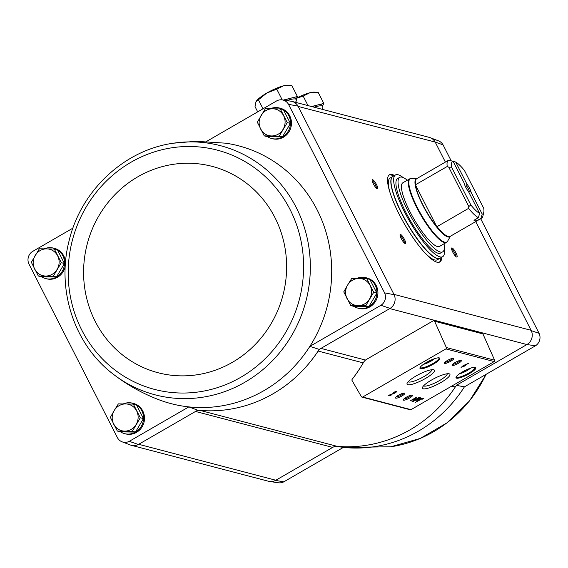 <?xml version="1.0" encoding="UTF-8"?>
<svg xmlns="http://www.w3.org/2000/svg" width="568" height="568" viewBox="0 0 568 568"><rect width="100%" height="100%" fill="white"/><g stroke="black" fill="none" stroke-linecap="round" stroke-linejoin="round"><path stroke-width="0.85" d="M443.054 144.847A9.507 9.017 -75.3 0 0 438.517 140.871L430.168 137.662A10.494 9.954 104.7 0 1 435.187 142.071L443.054 144.847L451.184 160.794M365.508 360.069L320.941 348.39A8.392 7.959 -75.3 0 0 318.123 351.059A134.254 127.317 -75.3 0 0 319.209 349.391L389.769 308.594L526.912 344.542L535.461 345.791A9.507 9.017 -75.3 0 0 539.117 333.373L480.698 218.723M535.461 345.791L464.397 386.872A133.267 126.38 104.7 0 1 343.363 447.399L336.228 446.334M363.243 362.881L318.123 351.059A134.254 127.317 -75.3 0 1 200.078 410.408A8.392 7.959 -75.3 0 0 195.52 411.452L197.699 410.188A134.254 127.317 -75.3 0 0 200.078 410.408L337.222 446.356A8.392 7.959 -75.3 0 0 332.663 447.392L275.53 480.421L283.801 481.834L343.363 447.399M527.225 344.364A10.494 9.954 -75.3 0 0 531.265 330.633L531.101 330.313A10.487 9.947 -75.3 0 1 526.912 344.542L458.085 384.33A8.392 7.959 -75.3 0 0 455.273 387A134.254 127.317 -75.3 0 1 337.222 446.356M456.352 385.338L464.397 386.872M44.247 248.827A15.734 14.917 104.7 0 1 53.548 248.117L54.514 248.372A15.734 14.917 104.7 0 1 65.49 262.849M65.292 265.753A15.734 14.917 104.7 0 1 46.533 278.81L45.568 278.554A15.734 14.917 104.7 0 1 41.542 276.801M123.263 403.905A15.734 14.917 104.7 0 1 132.564 403.195L133.53 403.45A15.734 14.917 104.7 0 1 143.974 422.45A15.734 14.917 104.7 0 1 125.549 433.888L124.584 433.632A15.734 14.917 104.7 0 1 120.565 431.879M72.917 228.137L32.539 251.482A9.507 9.017 -75.3 0 0 28.883 263.9L117.505 437.829A9.507 9.017 -75.3 0 0 122.049 441.805A9.507 9.017 -75.3 0 0 129.27 441.329L188.832 406.894L197.699 410.188M112.996 373.971A128.787 122.134 -75.3 0 0 244.844 382.264A128.787 122.134 -75.3 0 0 306.862 236.636A128.787 122.134 -75.3 0 0 188.562 141.908A128.787 122.134 -75.3 0 0 173.481 143.193C124.151 149.931 80.741 190.77 68.991 241.222C56.374 290.028 74.415 344.684 112.996 373.971L112.996 373.971C126.912 384.756 142.085 393.297 158.515 399.602A133.267 126.38 -75.3 0 0 188.832 406.894A133.267 126.38 -75.3 0 0 309.865 346.373L319.209 349.391M173.481 143.193A128.787 122.134 -75.3 0 0 173.474 143.193L195.868 141.297L225.716 143.186A133.267 126.38 -75.3 0 1 309.865 346.373L380.936 305.293A9.507 9.017 -75.3 0 0 384.586 292.875L288.53 104.349A9.507 9.017 -75.3 0 0 282.168 99.89A9.507 9.017 -75.3 0 0 276.765 100.841L206.61 141.404M389.769 308.594L390.081 308.417A10.494 9.954 -75.3 0 0 394.121 294.685L298.044 106.131A10.494 9.954 104.7 0 0 291.015 101.196L282.168 99.89M380.936 305.293L390.081 308.417M129.27 441.329L138.386 444.481L195.52 411.452L332.663 447.392M264.29 135.887L267.436 136.71L282.41 136.923L290.404 123.433L283.425 109.745L280.287 108.921L287.259 122.61L279.264 136.1L264.29 135.887L257.318 122.198L265.313 108.708L280.287 108.921M38.319 275.977L41.464 276.801L56.438 277.006L64.432 263.516L57.453 249.828L54.315 249.004L61.294 262.693L53.293 276.183L38.319 275.977L31.346 262.281L39.341 248.791L54.315 249.004M350.747 305.563L353.892 306.386L368.859 306.599L376.861 293.109L369.882 279.421L366.736 278.597L373.716 292.286L365.721 305.776L350.747 305.563L343.768 291.874L347.595 285.086L351.762 278.384L366.736 278.597M117.342 431.055L120.48 431.879L135.454 432.085L143.448 418.602L136.476 404.906L133.331 404.082L140.31 417.778L132.316 431.261L117.342 431.055L110.362 417.359L114.189 410.572L118.357 403.876L133.331 404.082M268.195 481.181A10.494 9.954 -75.3 0 0 269.551 481.479L278.398 482.786A9.507 9.017 -75.3 0 0 283.801 481.834M269.551 481.479A10.494 9.954 -75.3 0 0 275.53 480.421M131.726 445.411L268.529 481.266A10.487 9.947 -75.3 0 0 275.842 480.244L138.691 444.297M428.84 137.264A10.494 9.954 104.7 0 1 430.168 137.662M445.383 162.086L435.351 142.391A10.487 9.947 -75.3 0 0 429.174 137.349L292.364 101.494M298.207 106.45L435.187 142.071M433.242 320.792L366.587 359.331A8.392 7.959 -75.3 0 0 363.506 362.427A146.423 138.855 -75.3 0 1 352.153 379.325A1.051 0.994 -75.3 0 0 352.061 380.524L361.369 396.656A1.051 0.994 -75.3 0 0 362.689 397.011L445.894 348.908A1.051 0.994 -75.3 0 0 446.334 347.538L434.612 321.239A1.051 0.994 -75.3 0 0 433.242 320.792M539.117 333.373L531.265 330.633M393.958 294.366L531.101 330.313L475.714 221.605M441.783 257.212A50.346 11.644 -120 0 1 439.852 261.969A50.346 11.644 -120 0 1 404.572 224.211A50.346 11.644 -120 0 1 389.456 174.795A50.346 11.644 -120 0 1 394.54 175.491M376.563 184.685A5.247 1.214 -120 0 1 377.251 188.817A5.247 1.214 -120 0 1 373.907 184.87A5.247 1.214 -120 0 1 372.154 179.999A5.247 1.214 -120 0 1 376.563 184.685M455.962 252.916A5.247 1.214 -120 0 1 456.651 257.048A5.247 1.214 -120 0 1 453.3 253.101A5.247 1.214 -120 0 1 451.553 248.23A5.247 1.214 -120 0 1 455.962 252.916M404.451 239.419A5.247 1.214 -120 0 1 405.14 243.551A5.247 1.214 -120 0 1 401.796 239.604A5.247 1.214 -120 0 1 400.042 234.733A5.247 1.214 -120 0 1 404.451 239.419M356.668 278.419A15.734 14.917 104.7 0 1 365.97 277.709L366.935 277.965A15.734 14.917 104.7 0 1 377.379 296.965A15.734 14.917 104.7 0 1 358.962 308.403L357.996 308.147A15.734 14.917 104.7 0 1 353.971 306.393M270.219 108.744A15.734 14.917 104.7 0 1 279.52 108.034L280.486 108.289A15.734 14.917 104.7 0 1 290.93 127.289A15.734 14.917 104.7 0 1 272.505 138.727L271.539 138.471A15.734 14.917 104.7 0 1 267.514 136.718M122.049 441.805L130.392 445.014A10.494 9.954 -75.3 0 0 138.386 444.481M288.53 104.349L298.044 106.131M394.121 294.685L384.586 292.875M420.718 398.7L421.413 398.885L415.336 402.4L421.775 398.977L423.458 398.587L421.704 398.132L420.718 398.7M419.716 397.607L412.652 401.697L415.939 400.064L416.742 400.27A2.435 0.525 153 0 0 419.283 399.425A2.435 0.525 153 0 0 420.959 397.983A2.435 0.525 153 0 0 420.838 397.905L419.716 397.607M417.047 396.911L409.975 400.994L416.01 397.792L412.041 401.533L419.106 397.451L413.078 400.653L417.047 396.911M462.991 365.693L463.587 365.849L461.038 367.318L464.539 366.097L465.526 365.522L464.936 365.373L468.472 363.328L462.991 365.693M393.503 392.524L395.477 392.112L393.745 393.269L388.562 395.378L390.102 395.782L391.096 395.214L389.925 394.909L393.276 393.752A2.52 0.547 153 0 0 395.569 392.602A2.52 0.547 153 0 0 396.521 391.579A2.52 0.547 153 0 0 393.503 392.524M469.345 373.652A11.119 2.414 153 0 0 475.345 367.354A11.119 2.414 153 0 0 464.837 370.606A11.119 2.414 153 0 0 456.033 377.202A11.119 2.414 153 0 0 469.345 373.652M433.292 364.202A11.119 2.414 153 0 0 439.291 357.904A11.119 2.414 153 0 0 428.783 361.156A11.119 2.414 153 0 0 419.972 367.752A11.119 2.414 153 0 0 433.292 364.202M450.623 361.319A5.247 1.136 153 0 0 453.456 358.351A5.247 1.136 153 0 0 448.493 359.885A5.247 1.136 153 0 0 444.339 362.995A5.247 1.136 153 0 0 450.623 361.319M458.348 363.35A5.247 1.136 153 0 0 461.18 360.375A5.247 1.136 153 0 0 456.225 361.908A5.247 1.136 153 0 0 452.071 365.018A5.247 1.136 153 0 0 458.348 363.35M425.46 378.48A15.379 3.337 153 0 0 433.76 369.775A15.379 3.337 153 0 0 419.227 374.269A15.379 3.337 153 0 0 407.05 383.386A15.379 3.337 153 0 0 425.46 378.48M440.917 382.527A15.379 3.337 153 0 0 449.217 373.822A15.379 3.337 153 0 0 434.676 378.316A15.379 3.337 153 0 0 422.5 387.433A15.379 3.337 153 0 0 440.917 382.527M401.81 396.031A5.247 1.136 153 0 0 404.643 393.063A5.247 1.136 153 0 0 399.68 394.597A5.247 1.136 153 0 0 395.527 397.706A5.247 1.136 153 0 0 401.81 396.031M409.535 398.054A5.247 1.136 153 0 0 412.368 395.087A5.247 1.136 153 0 0 407.412 396.62A5.247 1.136 153 0 0 403.259 399.73A5.247 1.136 153 0 0 409.535 398.054M361.965 397.11L410.252 409.769A1.051 0.994 -75.3 0 0 410.983 409.663L494.181 361.567A1.051 0.994 -75.3 0 0 494.621 360.19L482.906 333.899A1.051 0.994 -75.3 0 0 482.267 333.345L433.973 320.693M403.855 398.956A4.338 0.944 153 0 0 408.853 397.195A4.338 0.944 153 0 0 411.381 395.115M396.13 396.925A4.338 0.944 153 0 0 401.129 395.172A4.338 0.944 153 0 0 403.656 393.091M423.586 385.842A13.369 2.904 153 0 0 439.412 380.624A13.369 2.904 153 0 0 447.286 373.758M408.129 381.788A13.369 2.904 153 0 0 423.955 376.57A13.369 2.904 153 0 0 431.836 369.711M452.668 364.244A4.338 0.944 153 0 0 457.666 362.483A4.338 0.944 153 0 0 460.194 360.403M444.943 362.214A4.338 0.944 153 0 0 449.941 360.46A4.338 0.944 153 0 0 452.469 358.38M426.483 362.405L431.751 359.764M420.199 367.311A10.487 2.279 153 0 0 420.249 367.524A10.487 2.279 153 0 0 432.816 363.605A10.487 2.279 153 0 0 438.943 357.996A10.487 2.279 153 0 0 438.801 357.826M462.537 371.855L467.812 369.214M456.253 376.761A10.487 2.279 153 0 0 456.31 376.975A10.487 2.279 153 0 0 468.877 373.055A10.487 2.279 153 0 0 474.997 367.446A10.487 2.279 153 0 0 474.862 367.276M395.406 391.977A2.52 0.547 153 0 0 395.995 391.501M389.123 395.051L390.102 395.782M389.825 395.236L390.251 394.994M463.389 365.465L463.587 365.849M463.424 365.536L463.95 365.941M463.665 365.394L464.539 366.097M464.262 365.551L464.851 365.21M465.959 364.478L464.347 365.217L465.852 364.265M416.181 399.652L416.458 399.723A2.435 0.525 153 0 0 417.125 399.659M419.191 398.182L416.791 399.574L417.586 399.78L420.057 398.438L419.085 397.976M419.972 398.274A2.435 0.525 153 0 0 420.512 397.813M421.186 398.431L421.413 398.885M421.25 398.573L421.775 398.977M421.491 398.431L422.471 399.162M422.187 398.615L422.613 398.367M400.099 235.656A4.338 1.001 -120 0 1 403.408 239.788A4.338 1.001 -120 0 1 404.366 243.047M451.61 249.153A4.338 1.001 -120 0 1 454.918 253.285A4.338 1.001 -120 0 1 455.877 256.544M372.21 180.922A4.338 1.001 -120 0 1 375.519 185.054A4.338 1.001 -120 0 1 376.477 188.306M440.903 257.723A50.346 11.644 -120 0 1 439.383 262.182M389.037 175.093A50.346 11.644 -120 0 1 393.66 176.002M279.52 108.034A15.734 14.917 104.7 0 1 289.957 127.033A15.734 14.917 104.7 0 1 271.539 138.471M53.548 248.117A15.734 14.917 104.7 0 1 63.992 267.116A15.734 14.917 104.7 0 1 45.568 278.554M365.97 277.709A15.734 14.917 104.7 0 1 376.414 296.709A15.734 14.917 104.7 0 1 357.996 308.147M132.564 403.195A15.734 14.917 104.7 0 1 143.008 422.201A15.734 14.917 104.7 0 1 124.584 433.632M135.454 432.085L132.316 431.261M143.448 418.602L140.31 417.778M136.647 410.884A13.632 12.929 104.7 0 1 136.135 424.474A13.632 12.929 104.7 0 1 124.655 431.112A13.632 12.929 104.7 0 1 113.678 424.161A13.632 12.929 104.7 0 1 114.189 410.572A13.632 12.929 104.7 0 1 125.67 403.933A13.632 12.929 104.7 0 1 136.647 410.884M368.859 306.599L365.721 305.776M376.861 293.109L373.716 292.286M370.052 285.392A13.632 12.929 104.7 0 1 369.548 298.988A13.632 12.929 104.7 0 1 358.06 305.627A13.632 12.929 104.7 0 1 347.084 298.676A13.632 12.929 104.7 0 1 347.595 285.086A13.632 12.929 104.7 0 1 359.075 278.448A13.632 12.929 104.7 0 1 370.052 285.392M56.438 277.006L53.293 276.183M64.432 263.516L61.294 262.693M57.631 255.806A13.632 12.929 104.7 0 1 57.12 269.395A13.632 12.929 104.7 0 1 45.632 276.034A13.632 12.929 104.7 0 1 34.662 269.083A13.632 12.929 104.7 0 1 35.166 255.494A13.632 12.929 104.7 0 1 46.654 248.855A13.632 12.929 104.7 0 1 57.631 255.806M290.404 123.433L287.259 122.61M282.41 136.923L279.264 136.1M283.602 115.716A13.632 12.929 104.7 0 1 283.091 129.312A13.632 12.929 104.7 0 1 271.603 135.951A13.632 12.929 104.7 0 1 260.634 129A13.632 12.929 104.7 0 1 261.138 115.41A13.632 12.929 104.7 0 1 272.626 108.772A13.632 12.929 104.7 0 1 283.602 115.716M479.626 213.419A30.21 6.986 -120 0 1 470.851 204.956L451.588 167.148L448.791 167.24L447.25 166.467A33.356 7.718 -120 0 1 448.315 160.396A33.356 7.718 -120 0 1 449.061 160.155L453.115 161.383L464.29 183.322A6.291 1.455 -120 0 0 468.451 191.48L479.626 213.419L478.384 217.707L473.968 220.263A33.356 7.718 60 0 0 476.545 220.938L475.693 219.269M451.517 160.893L455.692 162.058L466.868 183.996L466.662 186.02L465.469 186.709M455.692 162.058A30.21 6.986 -120 0 1 464.468 170.521L483.73 208.328A30.21 6.986 -120 0 1 483.78 212.304L482.814 216.401A33.356 7.718 -120 0 1 481.7 218.147A33.356 7.718 -120 0 1 480.961 218.382L482.204 214.093L471.028 192.154L469.317 191.239L468.55 191.679M480.961 218.382L476.545 220.938M447.25 166.467L415.428 184.806A33.391 7.725 -120 0 0 436.82 226.788L468.6 208.357L468.827 206.567L470.851 204.956M478.384 217.707A33.356 7.718 -120 0 1 468.6 208.357M451.588 167.148A30.21 6.986 -120 0 1 453.115 161.383M483.78 212.304A30.21 6.986 -120 0 1 482.204 214.093M466.868 183.996A6.291 1.455 -120 0 1 471.028 192.154M402.818 182.818A36.707 8.492 60 0 0 413.838 218.85A36.707 8.492 60 0 0 439.561 246.384L446.448 242.401A36.707 8.492 -120 0 1 420.725 214.874A36.707 8.492 -120 0 1 409.698 178.842L402.818 182.818M444.29 248.749A47.201 10.92 -120 0 1 442.692 256.686A47.201 10.92 -120 0 1 409.62 221.293A47.201 10.92 -120 0 1 395.449 174.965A47.201 10.92 -120 0 1 403.131 177.543M442.713 251.83L440.59 253.058A43.005 9.947 -120 0 1 410.458 220.803A43.005 9.947 -120 0 1 397.55 178.593L399.666 177.372A43.005 9.947 60 0 0 412.581 219.582A43.005 9.947 60 0 0 442.713 251.83A43.005 9.947 60 0 0 444.048 243.786M442.692 256.686L440.044 258.22A47.201 10.92 -120 0 1 406.972 222.819A47.201 10.92 -120 0 1 392.8 176.499L395.449 174.965M390.152 193.099A47.201 10.92 -120 0 1 390.145 178.025L392.623 176.598A47.201 10.92 -120 0 1 392.708 176.549L392.623 176.598A47.201 10.92 -120 0 0 406.795 222.926A47.201 10.92 -120 0 0 439.866 258.319L439.959 258.27A47.201 10.92 -120 0 1 439.866 258.319L437.395 259.754A47.201 10.92 -120 0 1 424.339 252.227M407.306 180.226A43.005 9.947 60 0 0 399.666 177.372M436.82 226.788L415.428 184.806M468.827 206.567L448.791 167.24M466.662 186.02A5.155 1.193 -120 0 1 468.288 188.704A5.155 1.193 -120 0 1 469.317 191.239M283.347 100.067L289.928 98.399A18.879 4.104 153 0 0 284.398 100.224M295.403 102.29A18.879 4.104 153 0 0 296.432 99.648L295.878 98.548A18.879 4.104 153 0 0 289.928 98.399L297.412 96.51L296.141 99.073M296.432 99.648A18.879 4.104 153 0 0 286.911 100.593M282.239 99.904L276.772 89.176L266.846 93.017L255.969 101.736L255.025 106.614L257.702 111.868M263.005 108.8L258.412 99.791M297.412 96.51L291.746 85.385L283.51 85.811A18.879 4.104 153 0 0 266.846 93.017A18.879 4.104 153 0 0 256.402 101.033L255.969 101.736M288.849 85.228L287.444 85.214A18.879 4.104 153 0 0 283.51 85.811L276.772 89.176M311.562 106.528L316.326 105.321A18.879 4.104 153 0 0 312.066 106.656M321.8 109.212A18.879 4.104 153 0 0 322.83 106.564L322.276 105.471A18.879 4.104 153 0 0 316.326 105.321L323.817 103.426L322.539 105.996M322.83 106.564A18.879 4.104 153 0 0 314.175 107.21M308.012 105.598L303.17 96.091L296.539 98.278M323.817 103.426L318.144 92.307L309.915 92.733L303.17 96.091M315.247 92.144L313.841 92.137A18.879 4.104 153 0 0 309.915 92.733A18.879 4.104 153 0 0 296.638 98.072M455.827 383.741L458.085 384.33M445.894 348.908L494.181 361.567M362.689 397.011L410.983 409.663M434.612 321.239L482.906 333.899M446.334 347.538L494.621 360.19M423.472 364.315A7.867 1.711 153 0 0 430.899 361.205A7.867 1.711 153 0 0 434.456 358.72M459.526 373.765A7.867 1.711 153 0 0 466.953 370.655A7.867 1.711 153 0 0 470.51 368.17M416.458 399.723L416.742 400.27M419.709 397.849L419.986 398.395M451.773 386.084L455.273 387M240.704 377.329A123.675 117.285 -75.3 0 0 248.706 163.825A123.675 117.285 -75.3 0 0 68.281 268.131A123.675 117.285 -75.3 0 0 240.704 377.329M232.383 362.327A106.67 101.161 -75.3 0 0 239.277 178.189A106.67 101.161 -75.3 0 0 83.666 268.153A106.67 101.161 -75.3 0 0 232.383 362.327M486.023 374.369A128.787 122.134 104.7 0 1 477.979 388.952A128.787 122.134 104.7 0 1 390.805 446.782L343.313 447.428M415.684 184.714A33.356 7.718 -120 0 1 416.749 178.643L448.315 160.396M481.7 218.147L450.133 236.394A33.356 7.718 -120 0 1 437.033 226.611M450.31 236.295A33.498 7.746 -120 0 1 426.291 211.651A33.498 7.746 -120 0 1 416.919 178.544M450.36 236.267L447.648 241.144A36.572 8.456 -120 0 1 421.193 214.597A36.572 8.456 -120 0 1 411.388 178.423L409.698 178.842M434.598 358.671L430.956 361.198L423.352 364.4M470.659 368.121L467.017 370.648L459.405 373.85M395.264 391.7L395.477 392.112M419.78 397.891L420.057 398.438M486.229 374.255L469.452 401.015L447.016 422.848L420.256 438.418L390.805 446.782M416.976 178.515L411.388 178.423M447.648 241.144L446.448 242.401"/></g></svg>
